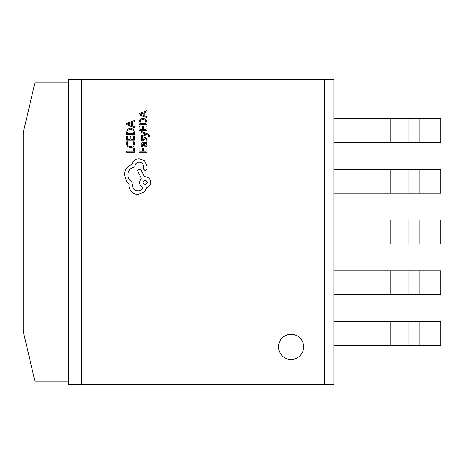 <?xml version="1.0" encoding="UTF-8"?>
<svg xmlns="http://www.w3.org/2000/svg" width="464" height="464" viewBox="0 0 464 464"><rect width="100%" height="100%" fill="white"/><g stroke="black" fill="none" stroke-linecap="round" stroke-linejoin="round"><path stroke-width="0.7" d="M278.499 346.904A12.569 12.569 0 0 0 291.067 359.472A12.569 12.569 0 0 0 303.642 346.904A12.569 12.569 0 0 0 291.067 334.335A12.569 12.569 0 0 0 278.499 346.904M324.539 384.424L324.539 79.576L81.652 79.576L81.652 384.424L333.836 384.424L333.836 345.465L440.8 345.465L440.8 321.604L419.92 321.604L419.92 345.465M81.652 79.576L68.66 79.576L68.66 82.859L34.893 82.859L23.2 132.93L23.2 331.07L34.893 381.141L68.66 381.141L68.66 384.424L81.652 384.424M407.989 345.465L407.989 321.604L333.836 321.604L333.836 294.698L407.989 294.698L407.989 270.837L333.836 270.837L333.836 243.931L407.989 243.931L407.989 220.069L333.836 220.069L333.836 193.163L407.989 193.163L407.989 169.302L333.836 169.302L333.836 142.396L407.989 142.396L407.989 118.535L333.836 118.535L333.836 79.576L324.539 79.576M68.66 381.141L68.66 82.859M333.836 220.069L333.836 243.931M407.989 220.069L440.8 220.069L440.8 243.931L407.989 243.931M333.836 169.302L333.836 193.163M407.989 169.302L440.8 169.302L440.8 193.163L407.989 193.163M333.836 118.535L333.836 142.396M407.989 118.535L440.8 118.535L440.8 142.396L407.989 142.396M333.836 270.837L333.836 294.698M407.989 270.837L440.8 270.837L440.8 294.698L407.989 294.698M333.836 321.604L333.836 345.465M407.989 321.604L419.92 321.604M134.444 148.039L133.545 148.039L133.545 151.183L126.556 151.183L126.556 152.198L134.444 152.198L134.444 148.039M134.577 143.997L134.119 141.81L133.145 141.81L133.673 143.846L132.837 145.876L130.593 146.647L128.221 145.818L127.345 143.672L127.815 141.81L126.747 141.81L126.423 143.683L127.588 146.578L130.651 147.714L133.499 146.705L134.577 143.997M134.444 135.993L133.545 135.993L133.545 139.217L130.894 139.217L130.894 136.393L129.99 136.393L129.99 139.217L127.467 139.217L127.467 136.172L126.556 136.172L126.556 140.232L134.444 140.232L134.444 135.993M134.444 134.502L134.444 132.333L133.342 129.27L130.401 128.081L127.6 129.27L126.556 132.252L126.556 134.502L134.444 134.502M127.467 133.481L133.545 133.481L132.721 129.995L130.43 129.154L128.209 130.019L127.467 133.481M134.444 120.547L126.556 123.552L126.556 124.642L134.444 127.646L134.444 126.521L132.286 125.761L132.286 122.479L134.444 121.672L134.444 120.547M131.399 125.437L131.399 122.792L127.565 124.108L131.399 125.437M146.955 147.958L146.056 147.958L146.056 151.183L143.405 151.183L143.405 148.358L142.5 148.358L142.5 151.183L139.977 151.183L139.977 148.138L139.067 148.138L139.067 152.198L146.955 152.198L146.955 147.958M141.195 144.519L141.717 146.462L142.68 146.462L141.996 144.611L143.376 143.475L143.608 145.145L145.447 147.013L146.647 146.525L147.088 145.226L146.085 143.475L146.955 143.475L146.955 142.483L143.33 142.483C141.903 142.483 141.195 143.161 141.195 144.519M144.652 145.748L146.027 145.725L146.276 144.971L145.818 143.898L144.13 143.475L144.652 145.748M146.282 139.519L145.737 141.149L146.757 141.149L147.088 139.618L146.641 137.976L145.423 137.344L144.49 137.675L143.277 139.908L142.755 140.122L141.996 139.043L142.402 137.611L141.445 137.611L141.195 138.945L141.642 140.505L142.842 141.143L143.736 140.859L144.983 138.608L145.522 138.359L146.282 139.519M141.323 131.422L141.323 132.443L146.021 134.108L141.323 135.726L141.323 136.828L146.943 134.618L147.97 135.053L148.764 136.062L148.648 136.625L149.53 136.625L149.611 135.987L147.807 133.98L141.323 131.422M146.955 126.115L146.056 126.115L146.056 129.34L143.405 129.34L143.405 126.521L142.5 126.521L142.5 129.34L139.977 129.34L139.977 126.295L139.067 126.295L139.067 130.355L146.955 130.355L146.955 126.115M146.955 124.625L146.955 122.455L145.853 119.393L142.912 118.204L140.111 119.393L139.067 122.374L139.067 124.625L146.955 124.625M139.977 123.61L146.056 123.61L145.232 120.118L142.941 119.277L140.72 120.141L139.977 123.61M146.955 110.67L139.067 113.674L139.067 114.765L146.955 117.769L146.955 116.644L144.797 115.884L144.797 112.601L146.955 111.795L146.955 110.67M143.91 115.565L143.91 112.914L140.076 114.231L143.91 115.565M139.13 158.659C135.505 158.937 133.058 160.788 131.788 164.21L127.356 167.237C125.46 169.441 124.491 171.982 124.445 174.864L126.631 181.592L129.096 184.057L128.986 185.345C129.009 187.833 129.908 189.979 131.677 191.794C133.441 193.517 135.575 194.393 138.069 194.428L144.176 192.073L146.873 187.589C149.263 186.685 150.533 184.91 150.684 182.265C150.359 178.855 148.486 176.981 145.075 176.656L144.513 176.656L140.366 168.803L137.396 170.543L141.317 178.06L139.415 182.265C139.583 184.834 140.812 186.592 143.115 187.531C142.094 189.637 140.377 190.756 137.953 190.895C134.543 190.571 132.675 188.703 132.35 185.293L133.191 182.317C129.827 181.047 128.029 178.541 127.809 174.806C128.18 170.392 130.517 167.777 134.815 166.953L134.815 166.506C135.07 163.844 136.526 162.383 139.188 162.133C141.711 162.33 143.167 163.676 143.562 166.17L143.504 169.029L145.244 170.769L146.984 169.14L146.984 165.834L144.461 160.73L139.13 158.659M147.32 182.317C145.847 179.498 144.391 179.498 142.947 182.317C144.403 185.13 145.864 185.13 147.32 182.317M390.091 220.069L390.091 243.931M419.92 220.069L419.92 243.931M390.091 169.302L390.091 193.163M419.92 169.302L419.92 193.163M390.091 118.535L390.091 142.396M419.92 118.535L419.92 142.396M390.091 270.837L390.091 294.698M419.92 270.837L419.92 294.698M390.091 321.604L390.091 345.465"/></g></svg>
